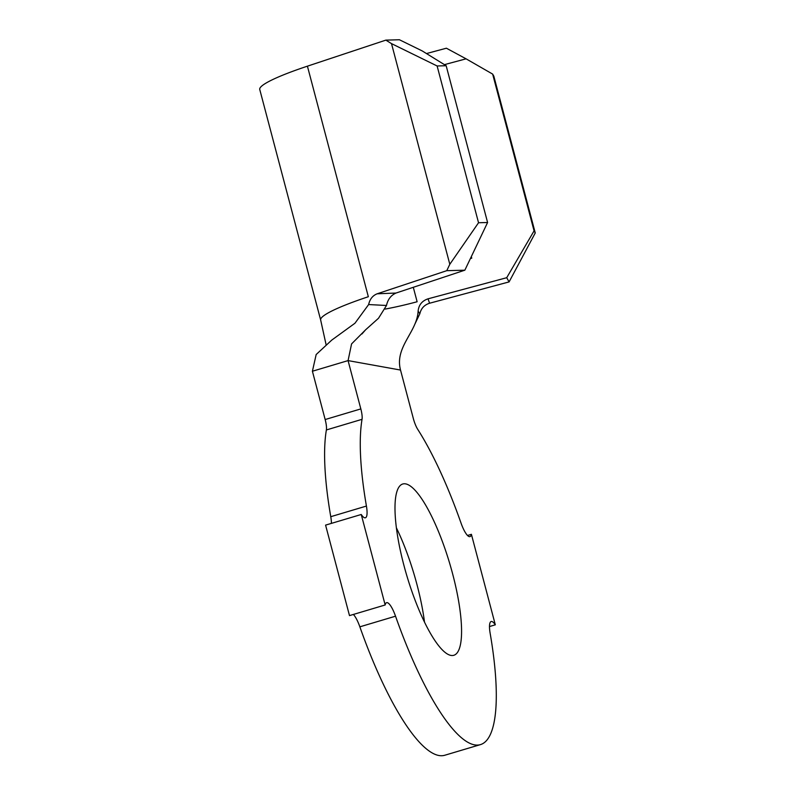 <?xml version="1.0" encoding="UTF-8"?>
<svg xmlns="http://www.w3.org/2000/svg" width="795" height="795" viewBox="0 0 795 795"><rect width="100%" height="100%" fill="white"/><g stroke="black" fill="none" stroke-linecap="round" stroke-linejoin="round"><path stroke-width="1.19" d="M452.673 574.04A89.368 22.29 73.4 0 0 402.747 484.006A89.368 22.29 73.4 0 0 403.89 565.255A89.368 22.29 73.4 0 0 453.816 655.289A89.368 22.29 73.4 0 0 452.673 574.04M424.5 622.117A89.368 22.29 73.4 0 0 416.997 584.673A89.368 22.29 73.4 0 0 396.387 527.82M446.164 65.727L437.121 65.975L391.508 43.626L385.843 40.128L399.418 39.75L422.224 50.93L446.164 65.727L487.593 222.501L464.856 270.181L446.76 270.678L377.168 293.792L395.999 293.047L464.856 270.181M395.999 293.047L395.97 293.057C390.971 295.283 387.811 299.417 386.489 305.479L368.642 304.555L354.948 323.247L331.753 340.101L316.172 354.53L312.405 371.235L325.165 419.541L360.831 408.908A13.455 3.359 -106.6 0 1 362.043 419.323A182.582 45.544 73.4 0 0 366.425 506.057A19.219 4.79 -106.6 0 1 365.412 517.784A19.219 4.79 -106.6 0 1 361.248 514.484L325.582 525.117L349.492 615.608L385.168 604.975A19.219 4.79 -106.6 0 1 386.589 602.68A19.219 4.79 -106.6 0 1 395.532 616.195A182.582 45.544 73.4 0 0 480.448 744.617A182.582 45.544 73.4 0 0 490.137 633.237A19.219 4.79 -106.6 0 1 491.161 621.511A19.219 4.79 -106.6 0 1 495.315 624.82L489.491 626.549M353.368 614.456A19.219 4.79 -106.6 0 1 359.857 626.828A182.582 45.544 73.4 0 0 444.773 755.25L480.448 744.617M495.315 624.82L471.405 534.319L467.52 535.472M471.405 534.319A19.219 4.79 -106.6 0 1 469.974 536.615A19.219 4.79 -106.6 0 1 461.04 523.1A182.582 45.544 73.4 0 0 417.733 429.36A13.455 3.359 -106.6 0 1 413.291 418.359L400.521 370.053C394.439 347.037 417.027 332.151 418.12 311.173C418.697 304.992 421.996 300.878 428.028 298.831L429.588 303.233L509.088 281.907L506.713 277.713L428.058 298.821M400.521 370.053L348.071 360.602L360.831 408.908M362.043 419.323L326.377 429.956A182.582 45.544 73.4 0 0 330.76 516.69A19.219 4.79 -106.6 0 1 331.406 523.378M361.248 514.484L385.168 604.975M326.377 429.956A13.455 3.359 73.4 0 0 325.165 419.541M312.405 371.235L348.071 360.602L351.569 343.917L365.591 329.816L378.519 318.248L386.489 305.479M429.588 303.233L429.548 303.243C424.321 304.922 421.082 308.43 419.83 313.767L414.99 323.863M368.642 304.555C369.804 299.198 372.636 295.611 377.128 293.802L377.168 293.792M419.83 313.767L418.12 311.173M307.417 66.174A96.096 11.637 165.2 0 0 259.746 89.467L320.663 320.027A96.096 11.637 165.2 0 1 368.333 296.724L307.417 66.174L385.843 40.128M446.76 270.678L449.811 264.288L478.54 222.749L487.593 222.501M391.508 43.626L449.811 264.288M437.121 65.975L478.54 222.749M506.713 277.713L534.071 230.868L535.254 232.965L509.088 281.907M535.254 232.965L493.834 76.191L492.652 74.094L534.071 230.868M492.652 74.094L466.079 58.83L444.415 64.643M471.326 256.596L471.743 258.166L470.411 258.524M426.478 53.553L446.392 48.207L466.079 58.83M413.301 287.303L417.127 301.752A57.657 6.986 -14.8 0 1 385.168 309.076M395.532 616.195L359.857 626.828M366.425 506.057L330.76 516.69M326.049 344.513L320.663 320.027M361.924 333.999L365.591 329.816"/></g></svg>
